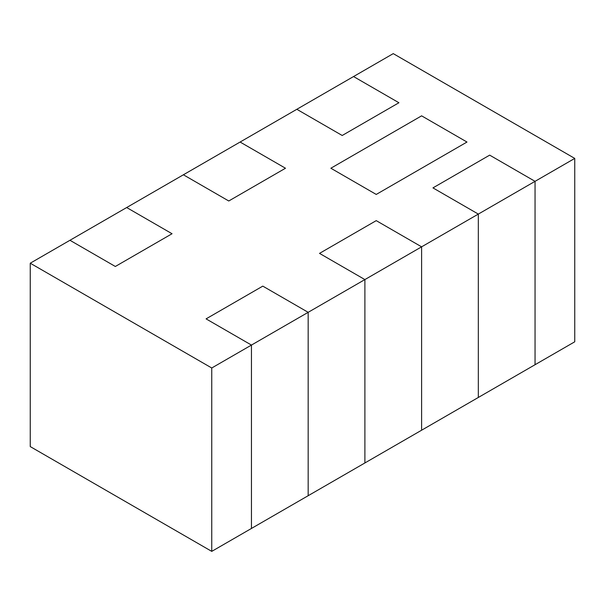 <?xml version="1.0" encoding="UTF-8"?>
<svg xmlns="http://www.w3.org/2000/svg" width="605" height="605" viewBox="0 0 605 605"><rect width="100%" height="100%" fill="white"/><g stroke="black" fill="none" stroke-linecap="round" stroke-linejoin="round"><path stroke-width="0.91" d="M466.984 142.039L421.609 115.842L330.859 168.235L376.234 194.439L466.984 142.039L376.234 194.439L330.859 168.235L421.609 115.842L466.984 142.039L376.234 194.439L330.859 168.235L421.609 115.842L466.984 142.039L421.609 115.842L330.859 168.235L376.234 194.439L466.984 142.039M353.547 76.548L393.25 53.626L353.547 76.548L398.922 102.744L342.203 135.49L296.828 109.293L240.109 142.039L285.484 168.235L228.766 200.989L183.391 174.785L126.672 207.538L172.047 233.734L115.328 266.48L69.953 240.283L30.25 263.205L211.75 367.991L251.453 345.069L206.078 318.873L262.797 286.127L308.172 312.324L364.891 279.578L319.516 253.382L376.234 220.636L421.609 246.832L478.328 214.087L432.953 187.89L489.672 155.137L535.047 181.341L574.75 158.412L393.25 53.626L574.75 158.412L535.047 181.341L535.047 364.717L574.75 341.795L535.047 364.717L535.047 181.341L489.672 155.137L432.953 187.89L478.328 214.087L421.609 246.832L421.609 430.215L478.328 397.462L421.609 430.215L421.609 246.832L376.234 220.636L319.516 253.382L364.891 279.578L308.172 312.324L308.172 495.707L364.891 462.961L364.891 279.578L364.891 462.961L308.172 495.707L308.172 312.324L262.797 286.127L206.078 318.873L251.453 345.069L211.75 367.991L211.75 551.374L251.453 528.452L251.453 345.069L251.453 528.452L211.75 551.374L30.25 446.588L30.25 263.205L69.953 240.283L115.328 266.48L172.047 233.734L126.672 207.538L183.391 174.785L228.766 200.989L285.484 168.235L240.109 142.039L296.828 109.293L342.203 135.49L398.922 102.744L353.547 76.548L398.922 102.744L342.203 135.49L296.828 109.293L353.547 76.548L296.828 109.293L342.203 135.49L398.922 102.744L353.547 76.548M478.328 397.462L478.328 214.087L478.328 397.462L535.047 364.717L535.047 181.341L535.047 364.717L478.328 397.462L478.328 214.087L478.328 397.462M574.75 341.795L574.75 158.412L574.75 341.795M30.25 446.588L211.75 551.374L211.75 367.991L30.25 263.205L30.25 446.588M376.234 220.636L421.609 246.832L421.609 430.215L421.609 246.832L364.891 279.578L364.891 462.961L421.609 430.215L364.891 462.961L364.891 279.578L319.516 253.382L376.234 220.636L319.516 253.382L364.891 279.578L421.609 246.832L376.234 220.636M489.672 155.137L535.047 181.341L478.328 214.087L432.953 187.89L489.672 155.137L432.953 187.89L478.328 214.087L535.047 181.341L489.672 155.137M126.672 207.538L172.047 233.734L115.328 266.48L69.953 240.283L126.672 207.538L69.953 240.283L115.328 266.48L172.047 233.734L126.672 207.538M240.109 142.039L285.484 168.235L228.766 200.989L183.391 174.785L240.109 142.039L183.391 174.785L228.766 200.989L285.484 168.235L240.109 142.039M262.797 286.127L308.172 312.324L308.172 495.707L308.172 312.324L251.453 345.069L251.453 528.452L308.172 495.707L251.453 528.452L251.453 345.069L206.078 318.873L262.797 286.127L206.078 318.873L251.453 345.069L308.172 312.324L262.797 286.127"/></g></svg>
